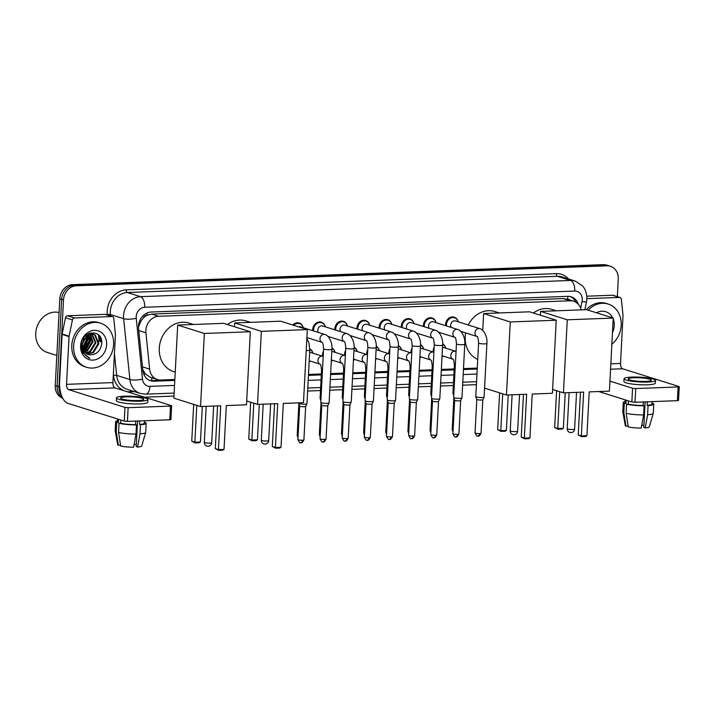 <?xml version="1.0" encoding="UTF-8"?>
<svg xmlns="http://www.w3.org/2000/svg" width="715" height="715" viewBox="0 0 715 715"><rect width="100%" height="100%" fill="white"/><g stroke="black" fill="none" stroke-linecap="round" stroke-linejoin="round"><path stroke-width="1.07" d="M443.22 356.159A7.4 6.301 -72.5 0 1 441.995 357.053M433.165 352.03A7.4 6.301 -72.5 0 1 433.147 350.833A7.4 6.301 -72.5 0 1 434.175 347.177M421.072 356.991A7.4 6.301 -72.5 0 1 419.857 357.884M411.027 352.861A7.4 6.301 -72.5 0 1 411 351.664A7.4 6.301 -72.5 0 1 412.037 348.008M398.934 357.831A7.4 6.301 -72.5 0 1 397.71 358.724M388.889 353.702A7.4 6.301 -72.5 0 1 388.862 352.504A7.4 6.301 -72.5 0 1 389.89 348.849M376.787 358.662A7.4 6.301 -72.5 0 1 375.572 359.556M366.741 354.533A7.4 6.301 -72.5 0 1 366.715 353.335A7.4 6.301 -72.5 0 1 367.751 349.68M354.649 359.502A7.4 6.301 -72.5 0 1 353.433 360.387M344.603 355.364A7.4 6.301 -72.5 0 1 344.576 354.166A7.4 6.301 -72.5 0 1 345.604 350.511M332.511 360.333A7.4 6.301 -72.5 0 1 331.286 361.227M322.456 356.204A7.4 6.301 -72.5 0 1 322.429 355.006A7.4 6.301 -72.5 0 1 323.466 351.351M310.364 361.164A7.4 6.301 -72.5 0 1 309.148 362.058M423.459 326.505A7.4 6.301 -72.5 0 1 423.432 325.307A7.4 6.301 -72.5 0 1 432.057 318.005A7.4 6.301 -72.5 0 1 436.034 322.617M401.312 327.345A7.4 6.301 -72.5 0 1 401.294 326.147A7.4 6.301 -72.5 0 1 409.909 318.845A7.4 6.301 -72.5 0 1 413.896 323.448M379.173 328.176A7.4 6.301 -72.5 0 1 379.147 326.978A7.4 6.301 -72.5 0 1 387.771 319.677A7.4 6.301 -72.5 0 1 391.749 324.288M357.026 329.016A7.4 6.301 -72.5 0 1 357.008 327.81A7.4 6.301 -72.5 0 1 365.624 320.508A7.4 6.301 -72.5 0 1 369.61 325.119M445.597 325.674A7.4 6.301 -72.5 0 1 445.579 324.476A7.4 6.301 -72.5 0 1 454.195 317.174A7.4 6.301 -72.5 0 1 458.181 321.777M334.888 329.847A7.4 6.301 -72.5 0 1 334.861 328.65A7.4 6.301 -72.5 0 1 343.486 321.348A7.4 6.301 -72.5 0 1 347.463 325.951M312.741 330.679A7.4 6.301 -72.5 0 1 312.723 329.481A7.4 6.301 -72.5 0 1 321.339 322.179A7.4 6.301 -72.5 0 1 325.325 326.791M143.223 318.104A13.88 11.806 -72.5 0 1 147.263 315.172L147.049 315.181A4.63 3.933 107.5 0 0 143.223 318.104L140.909 321.098L138.478 327.193M142.768 369.655L145.342 373.936L150.436 377.35L157.398 379.549A13.88 11.806 107.5 0 0 160.857 380.005L174.844 379.477M567.531 299.335L563.259 298.575L151.598 314.091L147.263 315.172M581.152 309.872A13.88 11.806 107.5 0 0 573.68 301.238A13.88 11.806 107.5 0 0 570.23 300.774L158.569 316.289A13.88 11.806 107.5 0 0 145.923 332.815L149.641 369.128A13.88 11.806 107.5 0 0 157.398 379.549M308.496 374.445L321.357 373.954M330.634 373.605L343.495 373.123M352.781 372.774L365.642 372.292M374.919 371.934L387.78 371.451M397.066 371.103L409.927 370.62M419.205 370.272L432.066 369.789M441.352 369.432L454.213 368.949M463.49 368.6L477.28 368.082M442.656 343.897A7.4 6.301 -72.5 0 1 445.749 348.134M420.509 344.737A7.4 6.301 -72.5 0 1 423.602 348.974M398.371 345.568A7.4 6.301 -72.5 0 1 401.464 349.805M376.224 346.4A7.4 6.301 -72.5 0 1 379.316 350.636M354.086 347.24A7.4 6.301 -72.5 0 1 357.178 351.476M331.939 348.071A7.4 6.301 -72.5 0 1 335.04 352.307M309.801 348.902A7.4 6.301 -72.5 0 1 312.893 353.139M292.784 325.012A7.4 6.301 -72.5 0 1 299.201 323.019A7.4 6.301 -72.5 0 1 303.178 327.622M578.247 304.179A13.88 11.806 107.5 0 0 571.124 296.796A13.88 11.806 107.5 0 0 567.674 296.341L151.205 312.026A13.88 11.806 107.5 0 0 138.558 328.551L142.839 370.316A13.88 11.806 107.5 0 0 150.597 380.738A13.88 11.806 107.5 0 0 154.056 381.193L174.8 380.416M570.186 296.546A13.88 11.806 -72.5 0 1 575.843 302.204M100.565 337.507A18.51 15.748 -72.5 0 1 100.797 341.859A18.51 15.748 -72.5 0 0 100.565 337.507M61.606 395.842A13.88 11.806 -72.5 0 1 58.952 386.726L63.501 299.969A13.88 11.806 -72.5 0 1 76.21 285.812L606.99 265.81A13.88 11.806 -72.5 0 1 610.44 266.275A13.88 11.806 -72.5 0 1 618.26 279.065L617.34 296.636M476.404 384.67L462.623 385.188M453.337 385.537L440.476 386.02M431.199 386.377L418.338 386.86M409.052 387.208L396.199 387.691M386.913 388.039L374.052 388.531M364.766 388.88L351.914 389.362M342.628 389.711L329.767 390.193M320.481 390.542L307.629 391.034M173.977 396.065L144.466 397.183M62.688 398.219A13.88 11.806 -72.5 0 1 55.243 385.564L59.792 298.798A13.88 11.806 -72.5 0 1 72.501 284.642L603.281 264.648L605.131 265.229A13.88 11.806 -72.5 0 1 608.59 265.685A13.88 11.806 -72.5 0 0 605.131 265.229L74.351 285.231L605.131 265.229L606.99 265.81M59.792 298.798L61.642 299.379A13.88 11.806 -72.5 0 1 74.351 285.231A13.88 11.806 -72.5 0 0 61.642 299.379L57.102 386.145L61.642 299.379L63.501 299.969M62.455 397.772A13.88 11.806 -72.5 0 1 57.102 386.145A13.88 11.806 -72.5 0 0 62.455 397.772M98.143 334.486A18.51 15.748 -72.5 0 1 98.321 335.138A18.51 15.748 -72.5 0 0 98.143 334.486M98.581 336.247A18.51 15.748 -72.5 0 1 98.938 341.269A18.51 15.748 -72.5 0 0 98.581 336.247M308.442 375.375L321.303 374.892M330.589 374.544L343.45 374.061M352.727 373.713L365.588 373.221M374.875 372.873L387.736 372.39M397.013 372.041L409.874 371.559M419.16 371.201L432.021 370.719M441.298 370.37L454.159 369.887M463.445 369.539L477.227 369.02M174.826 379.754L152.197 380.612A13.88 11.806 -72.5 0 1 149.685 380.398M477.263 368.359L463.481 368.877M454.195 369.235L441.334 369.718M432.048 370.066L419.196 370.549M409.909 370.897L397.048 371.38M387.762 371.737L374.91 372.22M365.624 372.569L352.763 373.051M343.486 373.4L330.625 373.891M321.339 374.24L308.478 374.723M100.332 341.707A18.51 15.748 107.5 0 0 99.921 336.416M603.281 264.648A13.88 11.806 -72.5 0 1 606.731 265.104L610.44 266.275M586.863 298.647L619.485 297.422L612.523 295.232A2.315 1.966 -72.5 0 1 613.104 295.304L620.057 297.494A2.315 1.966 107.5 0 0 619.485 297.422M586.809 296.198L612.523 295.232M679.25 386.717L678.535 400.418L677.382 400.659L678.097 386.967L678.937 386.52L622.586 368.761A4.63 2.324 87.8 0 1 620.513 363.461L623.015 315.717A2.315 1.966 107.5 0 0 622.997 315.324L621.353 299.236A2.315 1.966 107.5 0 0 620.057 297.494M635.018 402.259L631.854 401.964L632.578 388.272L635.733 388.558L635.018 402.259L677.382 400.659M598.75 391.534L631.854 401.964M635.733 388.558L678.097 386.967M632.578 388.272L609.931 381.131M645.556 381.399A11.565 1.77 3 0 0 651.311 380.174A11.565 1.77 3 0 0 645.565 378.333A11.565 1.77 3 0 0 633.964 377.743A11.565 1.77 3 0 0 628.208 378.968A11.565 1.77 3 0 0 633.955 380.8A11.565 1.77 3 0 0 645.556 381.399M641.766 425.13A9.25 1.412 3 0 1 643.902 425.488L645.136 401.875L643.813 427.49L645.234 427.936L647.602 414.754L648.076 405.62L647.138 405.325L647.325 401.794M625.259 399.891L625.116 402.617A13.415 2.047 3 0 0 625.938 403.376L624.32 403.439L623.837 412.573L625.965 426.167L628.154 426.086M626.108 400.159L625.938 403.376M626.161 413.306A15.265 2.333 3 0 0 643.607 414.906L641.239 428.088A12.03 1.841 3 0 1 628.279 426.9L626.161 413.306L626.635 404.172L628.262 404.109L628.431 400.892M628.262 404.109A13.415 2.047 3 0 0 643.143 405.477L644.081 405.771L643.607 414.906M643.33 401.946L643.143 405.477M624.052 378.744L623.909 381.488A15.73 2.404 3 0 0 631.72 383.982A15.73 2.404 3 0 0 647.504 384.795A15.73 2.404 3 0 0 655.324 383.133L655.467 380.389A15.73 2.404 3 0 0 647.656 377.895A15.73 2.404 3 0 0 631.872 377.082A15.73 2.404 3 0 0 624.052 378.744A15.73 2.404 3 0 0 631.863 381.247A15.73 2.404 3 0 0 647.647 382.051A15.73 2.404 3 0 0 655.467 380.389M625.178 401.499A15.265 2.333 3 0 0 623.266 402.518A15.265 2.333 3 0 0 624.32 403.439M626.635 404.172A15.265 2.333 3 0 0 644.081 405.771M623.266 402.518L622.792 411.652A15.265 2.333 3 0 0 622.792 411.733A15.265 2.333 3 0 0 623.837 412.573M622.792 411.733L625.312 425.586A12.03 1.841 3 0 0 625.965 426.167M647.138 405.325A13.415 2.047 3 0 0 651.919 404.02L652.044 401.616M648.076 405.62A15.265 2.333 3 0 0 653.76 404.109A15.265 2.333 3 0 0 652.715 403.189L651.955 403.215M647.602 414.754A15.265 2.333 3 0 0 653.269 413.333A15.265 2.333 3 0 0 653.287 413.243L653.76 404.109M645.234 427.936A12.03 1.841 3 0 0 649.318 426.846L653.269 413.333M588.213 310.185A23.139 19.68 -72.5 0 1 608.17 304.045A23.139 19.68 -72.5 0 1 621.201 325.352A23.139 19.68 -72.5 0 1 611.87 344.246M586.291 309.675A23.139 19.68 -72.5 0 1 606.32 303.455L608.17 304.045M613.193 318.944A15.086 12.834 -72.5 0 1 614.248 325.62A15.086 12.834 -72.5 0 1 612.487 332.395M596.48 312.786A15.086 12.834 -72.5 0 1 612.737 317.916M606.347 315.896L599.009 313.59M533.363 313.009A25.445 21.656 -72.5 0 1 551.828 309.389L556.333 310.802M583.628 392.106L581.331 435.944L586.926 435.73L589.223 391.892L609.412 391.132L613.238 318.068L567.272 319.802L563.447 392.866L583.628 392.106M580.464 392.222L578.221 434.961L581.331 435.944L581.617 436.677L585.621 436.525L586.926 435.73M563.447 392.866L552.615 389.452M567.272 319.802L540.611 311.4L540.406 315.226M540.611 311.4L586.568 309.667L613.238 318.068M581.617 436.677L578.221 434.961M565.225 392.794L563.366 428.303L562.053 429.107L558.058 429.25L554.661 427.534L556.592 390.703M554.661 427.534L557.772 428.517L559.702 391.686M558.058 429.25L557.772 428.517L563.366 428.303M477.736 359.404A25.445 21.656 -72.5 0 1 465.206 336.631A25.445 21.656 -72.5 0 1 465.635 332.913M468.262 325.003A25.445 21.656 -72.5 0 1 494.834 311.534L499.338 312.956M526.633 394.251L524.336 438.089L529.931 437.884L532.228 394.045L552.418 393.286L556.243 320.222L510.278 321.947L506.452 395.011L526.633 394.251M523.469 394.376L521.226 437.115L524.336 438.089L524.622 438.831L528.626 438.679L529.931 437.884M506.452 395.011L484.564 388.12M510.278 321.947L483.608 313.545L482.732 330.375M483.608 313.545L529.574 311.812L556.243 320.222M524.622 438.831L521.226 437.115M508.231 394.948L506.372 430.457L505.058 431.252L501.063 431.404L497.667 429.688L499.597 392.857M497.667 429.688L500.777 430.662L502.708 393.831M501.063 431.404L500.777 430.662L506.372 430.457M227.45 324.538A25.445 21.656 -72.5 0 1 245.915 320.919L250.411 322.331M277.715 403.635L275.418 447.474L281.013 447.259L283.31 403.421L303.491 402.661L307.325 329.597L261.359 331.331L257.525 404.395L277.715 403.635M274.551 403.752L272.308 446.491L275.418 447.474L275.704 448.207L279.699 448.055L281.013 447.259M257.525 404.395L246.702 400.981M261.359 331.331L234.69 322.93L234.493 326.755M234.69 322.93L280.655 321.196L307.325 329.597M275.704 448.207L272.308 446.491M259.313 404.324L257.454 439.832L256.14 440.628L252.145 440.78L248.749 439.064L250.679 402.232M248.749 439.064L251.859 440.047L253.789 403.215M252.145 440.78L251.859 440.047L257.454 439.832M175.229 372.113L173.62 371.603A25.445 21.656 -72.5 0 1 159.284 348.16A25.445 21.656 -72.5 0 1 188.921 323.064L193.416 324.485M220.721 405.78L218.424 449.619L224.018 449.404L226.315 405.566L246.496 404.806L250.33 331.742L204.365 333.476L200.531 406.54L220.721 405.78M217.557 405.897L215.313 448.636L218.424 449.619L218.71 450.352L222.705 450.209L224.018 449.404M200.531 406.54L173.87 398.139L177.695 325.075L223.661 323.341L250.33 331.742M204.365 333.476L177.695 325.075M218.71 450.352L215.313 448.636M202.318 406.478L200.459 441.986L199.145 442.782L195.15 442.934L191.754 441.218L193.685 404.386M191.754 441.218L194.864 442.192L196.795 405.36M195.15 442.934L194.864 442.192L200.459 441.986M451.228 327.452A4.165 3.539 -72.5 0 1 450.691 325.102A4.165 3.539 -72.5 0 1 455.544 320.99L479.845 328.65A4.165 3.539 -72.5 0 0 478.576 328.534A4.165 3.539 -72.5 0 0 474.992 332.761A4.165 3.539 -72.5 0 0 477.093 336.506M446.482 325.951A6.944 5.908 -72.5 0 1 446.437 324.61A6.944 5.908 -72.5 0 1 454.517 317.764A6.944 5.908 -72.5 0 1 458.19 321.83M478.594 343.003A4.165 0.635 -177 0 0 484.609 343.888A4.165 0.635 -177 0 0 484.842 343.879A4.165 0.635 -177 0 0 486.906 343.441L484.1 397.048A4.165 0.635 -177 0 1 484.091 397.084A4.165 0.635 -177 0 1 482.026 397.486A4.165 0.635 -177 0 1 476.342 396.968A4.165 0.635 -177 0 1 475.788 396.655A4.165 0.635 -177 0 1 475.779 396.611L478.594 343.003C478.272 338.588 477.754 336.407 477.048 336.461L477.343 336.595M479.55 433.567A3.012 0.456 -177 0 0 481.043 433.245L482.804 399.739A3.012 0.456 -177 0 1 482.795 399.757A3.012 0.456 -177 0 1 481.302 400.043A3.012 0.456 -177 0 1 477.2 399.667A3.012 0.456 -177 0 1 476.798 399.444A3.012 0.456 -177 0 1 476.798 399.417L475.037 432.933C477.96 438.679 477.683 435.015 478.156 436.096A3.012 1.51 -92.2 0 0 479.55 433.567A3.012 0.456 -177 0 1 476.53 433.406A3.012 0.456 -177 0 1 475.037 432.933M429.08 328.283A4.165 3.539 -72.5 0 1 428.553 325.933A4.165 3.539 -72.5 0 1 433.397 321.83L457.698 329.49A4.165 3.539 -72.5 0 0 456.438 329.365A4.165 3.539 -72.5 0 0 452.854 333.592A4.165 3.539 -72.5 0 0 454.955 337.346L438.617 332.207M424.344 326.791A6.944 5.908 -72.5 0 1 424.299 325.441A6.944 5.908 -72.5 0 1 432.378 318.595A6.944 5.908 -72.5 0 1 436.052 322.662M456.447 343.835A4.165 0.635 -177 0 0 462.462 344.719A4.165 0.635 -177 0 0 462.694 344.71A4.165 0.635 -177 0 0 464.768 344.272L461.962 397.88A4.165 0.635 -177 0 1 461.944 397.924A4.165 0.635 -177 0 1 459.888 398.327A4.165 0.635 -177 0 1 454.204 397.799A4.165 0.635 -177 0 1 453.65 397.486A4.165 0.635 -177 0 1 453.641 397.451L456.447 343.835C456.125 339.428 455.607 337.239 454.901 337.292L455.196 337.435M455.741 436.892A3.012 1.51 -92.2 0 0 456.009 436.928A3.012 1.51 -92.2 0 0 457.403 434.398A3.012 0.456 -177 0 0 458.905 434.077L460.657 400.579A3.012 0.456 -177 0 1 460.648 400.588A3.012 0.456 -177 0 1 459.164 400.883A3.012 0.456 -177 0 1 455.053 400.498A3.012 0.456 -177 0 1 454.66 400.275A3.012 0.456 -177 0 1 454.651 400.248L453.65 397.486M406.942 329.115A4.165 3.539 -72.5 0 1 406.406 326.773A4.165 3.539 -72.5 0 1 411.259 322.662L435.56 330.321A4.165 3.539 -72.5 0 0 434.3 330.205A4.165 3.539 -72.5 0 0 430.707 334.432A4.165 3.539 -72.5 0 0 432.807 338.177M402.205 327.622A6.944 5.908 -72.5 0 1 402.152 326.272A6.944 5.908 -72.5 0 1 410.24 319.435A6.944 5.908 -72.5 0 1 413.905 323.502M434.309 344.675A4.165 0.635 -177 0 0 440.324 345.551A4.165 0.635 -177 0 0 440.556 345.551A4.165 0.635 -177 0 0 442.621 345.104L439.814 398.72A4.165 0.635 -177 0 1 439.805 398.756A4.165 0.635 -177 0 1 437.741 399.158A4.165 0.635 -177 0 1 432.057 398.63A4.165 0.635 -177 0 1 431.503 398.327A4.165 0.635 -177 0 1 431.494 398.282L434.309 344.675C433.987 340.26 433.469 338.079 432.763 338.124L433.058 338.267M438.518 401.392A3.012 0.456 -177 0 1 438.51 401.428A3.012 0.456 -177 0 1 437.017 401.714A3.012 0.456 -177 0 1 432.915 401.338A3.012 0.456 -177 0 1 432.512 401.115A3.012 0.456 -177 0 1 432.512 401.079M384.804 329.955A4.165 3.539 -72.5 0 1 384.268 327.604A4.165 3.539 -72.5 0 1 389.112 323.502L413.413 331.161A4.165 3.539 -72.5 0 0 412.153 331.036A4.165 3.539 -72.5 0 0 408.569 335.264A4.165 3.539 -72.5 0 0 410.669 339.008M380.058 328.453A6.944 5.908 -72.5 0 1 380.014 327.113A6.944 5.908 -72.5 0 1 388.093 320.266A6.944 5.908 -72.5 0 1 391.766 324.333M412.162 345.506A4.165 0.635 -177 0 0 418.177 346.391A4.165 0.635 -177 0 0 418.409 346.382A4.165 0.635 -177 0 0 420.483 345.944L417.676 399.551A4.165 0.635 -177 0 1 417.658 399.596A4.165 0.635 -177 0 1 415.603 399.989A4.165 0.635 -177 0 1 409.918 399.471A4.165 0.635 -177 0 1 409.364 399.158A4.165 0.635 -177 0 1 409.355 399.113L412.162 345.506C411.84 341.091 411.322 338.91 410.616 338.964L410.911 339.098M413.118 436.07A3.012 0.456 -177 0 0 414.62 435.748L416.371 402.241A3.012 0.456 -177 0 1 416.362 402.259A3.012 0.456 -177 0 1 414.879 402.545A3.012 0.456 -177 0 1 410.776 402.17A3.012 0.456 -177 0 1 410.374 401.946A3.012 0.456 -177 0 1 410.365 401.919L408.614 435.435C411.536 441.182 411.25 437.517 411.724 438.599A3.012 1.51 -92.2 0 0 413.118 436.07A3.012 0.456 -177 0 1 410.106 435.909A3.012 0.456 -177 0 1 408.614 435.435M362.657 330.786A4.165 3.539 -72.5 0 1 362.121 328.435A4.165 3.539 -72.5 0 1 366.974 324.333L391.275 331.992A4.165 3.539 -72.5 0 0 390.015 331.867A4.165 3.539 -72.5 0 0 386.422 336.095A4.165 3.539 -72.5 0 0 388.531 339.848M357.92 329.293A6.944 5.908 -72.5 0 1 357.866 327.944A6.944 5.908 -72.5 0 1 365.955 321.098A6.944 5.908 -72.5 0 1 369.619 325.164M390.024 346.337A4.165 0.635 -177 0 0 396.038 347.222A4.165 0.635 -177 0 0 396.271 347.213A4.165 0.635 -177 0 0 398.335 346.775L395.529 400.382A4.165 0.635 -177 0 1 395.52 400.427A4.165 0.635 -177 0 1 393.456 400.829A4.165 0.635 -177 0 1 387.771 400.302A4.165 0.635 -177 0 1 387.217 399.989A4.165 0.635 -177 0 1 387.217 399.953L390.024 346.337C389.702 341.931 389.183 339.75 388.477 339.795L388.772 339.938M389.318 439.394A3.012 1.51 -92.2 0 0 389.586 439.43A3.012 1.51 -92.2 0 0 390.98 436.901A3.012 0.456 -177 0 0 392.472 436.579L394.233 403.081A3.012 0.456 -177 0 1 394.224 403.09A3.012 0.456 -177 0 1 392.732 403.385A3.012 0.456 -177 0 1 388.629 403.01A3.012 0.456 -177 0 1 388.227 402.777A3.012 0.456 -177 0 1 388.227 402.751L387.217 399.989M340.519 331.617A4.165 3.539 -72.5 0 1 339.983 329.275A4.165 3.539 -72.5 0 1 344.827 325.164L369.128 332.824A4.165 3.539 -72.5 0 0 367.868 332.707A4.165 3.539 -72.5 0 0 364.284 336.935A4.165 3.539 -72.5 0 0 366.384 340.68L350.046 335.541M335.773 330.124A6.944 5.908 -72.5 0 1 335.728 328.784A6.944 5.908 -72.5 0 1 343.808 321.938A6.944 5.908 -72.5 0 1 347.481 326.004M367.876 347.177A4.165 0.635 -177 0 0 373.9 348.053A4.165 0.635 -177 0 0 374.124 348.053A4.165 0.635 -177 0 0 376.197 347.606L373.391 401.222A4.165 0.635 -177 0 1 373.373 401.258A4.165 0.635 -177 0 1 371.317 401.66A4.165 0.635 -177 0 1 365.633 401.142A4.165 0.635 -177 0 1 365.079 400.829A4.165 0.635 -177 0 1 365.07 400.784L367.876 347.177C367.555 342.762 367.036 340.581 366.33 340.626L366.625 340.769M372.086 403.904A3.012 0.456 -177 0 1 372.077 403.93A3.012 0.456 -177 0 1 370.593 404.216A3.012 0.456 -177 0 1 366.491 403.841A3.012 0.456 -177 0 1 366.089 403.618A3.012 0.456 -177 0 1 366.08 403.582M318.372 332.457A4.165 3.539 -72.5 0 1 317.835 330.107A4.165 3.539 -72.5 0 1 322.688 326.004L346.99 333.664A4.165 3.539 -72.5 0 0 345.729 333.539A4.165 3.539 -72.5 0 0 342.136 337.766A4.165 3.539 -72.5 0 0 344.246 341.52M313.635 330.956A6.944 5.908 -72.5 0 1 313.581 329.615A6.944 5.908 -72.5 0 1 321.67 322.769A6.944 5.908 -72.5 0 1 325.334 326.835M345.738 348.008A4.165 0.635 -177 0 0 351.753 348.893A4.165 0.635 -177 0 0 351.986 348.884A4.165 0.635 -177 0 0 354.059 348.446L351.244 402.053A4.165 0.635 -177 0 1 351.235 402.098A4.165 0.635 -177 0 1 349.17 402.491A4.165 0.635 -177 0 1 343.486 401.973A4.165 0.635 -177 0 1 342.932 401.66A4.165 0.635 -177 0 1 342.932 401.616L345.738 348.008C345.417 343.593 344.898 341.413 344.192 341.466L344.487 341.6M346.695 438.572A3.012 0.456 -177 0 0 348.187 438.25L349.948 404.753A3.012 0.456 -177 0 1 349.939 404.762A3.012 0.456 -177 0 1 348.446 405.048A3.012 0.456 -177 0 1 344.344 404.672A3.012 0.456 -177 0 1 343.942 404.449A3.012 0.456 -177 0 1 343.942 404.422L342.181 437.938C345.104 443.684 344.827 440.02 345.3 441.101A3.012 1.51 -92.2 0 0 346.695 438.572A3.012 0.456 -177 0 1 343.674 438.411A3.012 0.456 -177 0 1 342.181 437.938M298.62 326.853A4.165 3.539 -72.5 0 1 300.541 326.835L324.842 334.495A4.165 3.539 -72.5 0 0 323.582 334.37A4.165 3.539 -72.5 0 0 319.998 338.606A4.165 3.539 -72.5 0 0 322.099 342.351L306.905 337.569M293.677 325.298A6.944 5.908 -72.5 0 1 299.522 323.6A6.944 5.908 -72.5 0 1 303.196 327.667M323.591 348.84A4.165 0.635 -177 0 0 329.615 349.724A4.165 0.635 -177 0 0 329.838 349.715A4.165 0.635 -177 0 0 331.912 349.278L329.106 402.885A4.165 0.635 -177 0 1 329.097 402.929A4.165 0.635 -177 0 1 327.032 403.332A4.165 0.635 -177 0 1 321.348 402.804A4.165 0.635 -177 0 1 320.794 402.491A4.165 0.635 -177 0 1 320.785 402.456L323.591 348.84C323.269 344.433 322.76 342.253 322.045 342.297L322.34 342.44M322.885 441.897A3.012 1.51 -92.2 0 0 323.153 441.933A3.012 1.51 -92.2 0 0 324.547 439.403A3.012 0.456 -177 0 0 326.049 439.082L327.801 405.584A3.012 0.456 -177 0 1 327.801 405.602A3.012 0.456 -177 0 1 326.308 405.888A3.012 0.456 -177 0 1 322.206 405.512A3.012 0.456 -177 0 1 321.804 405.28A3.012 0.456 -177 0 1 321.795 405.253L320.794 402.491M306.226 350.556A4.165 0.635 -177 0 0 307.468 350.565A4.165 0.635 -177 0 0 307.7 350.556A4.165 0.635 -177 0 0 309.774 350.118L306.958 403.725A4.165 0.635 -177 0 1 306.95 403.761A4.165 0.635 -177 0 1 304.885 404.163A4.165 0.635 -177 0 1 299.201 403.644A4.165 0.635 -177 0 1 298.647 403.332A4.165 0.635 -177 0 1 298.647 403.287L298.664 402.84M305.663 406.406A3.012 0.456 -177 0 1 305.654 406.433A3.012 0.456 -177 0 1 304.17 406.719A3.012 0.456 -177 0 1 300.059 406.343A3.012 0.456 -177 0 1 299.656 406.12A3.012 0.456 -177 0 1 299.656 406.084M442.514 347.222A4.165 3.539 -72.5 0 1 443.112 347.347L455.634 351.297A4.165 3.539 -72.5 0 0 454.374 351.172A4.165 3.539 -72.5 0 0 450.781 355.4A4.165 3.539 -72.5 0 0 452.89 359.153L442.067 355.748M453.837 393.768A4.165 0.635 -177 0 1 453.489 393.67A4.165 0.635 -177 0 1 452.935 393.357A4.165 0.635 -177 0 1 452.935 393.313L454.382 365.642C454.061 361.236 453.542 359.046 452.836 359.1L453.131 359.243M442.648 344.335A6.944 5.908 -72.5 0 1 445.758 348.187M443.255 356.124A6.944 5.908 -72.5 0 1 442.004 356.955M420.375 348.062A4.165 3.539 -72.5 0 1 420.965 348.187L433.487 352.129A4.165 3.539 -72.5 0 0 432.226 352.012A4.165 3.539 -72.5 0 0 428.643 356.24A4.165 3.539 -72.5 0 0 430.743 359.985L419.928 356.588M431.69 394.6A4.165 0.635 -177 0 1 431.351 394.501A4.165 0.635 -177 0 1 430.796 394.188A4.165 0.635 -177 0 1 430.788 394.153L432.235 366.482C431.914 362.067 431.395 359.886 430.689 359.931L430.984 360.074M420.509 345.166A6.944 5.908 -72.5 0 1 423.62 349.018M421.117 356.964A6.944 5.908 -72.5 0 1 419.857 357.795M398.228 348.893A4.165 3.539 -72.5 0 1 398.827 349.018L411.348 352.969A4.165 3.539 -72.5 0 0 410.088 352.844A4.165 3.539 -72.5 0 0 406.495 357.071A4.165 3.539 -72.5 0 0 408.605 360.816M409.552 395.431A4.165 0.635 -177 0 1 409.212 395.341A4.165 0.635 -177 0 1 408.649 395.029A4.165 0.635 -177 0 1 408.649 394.984L410.097 367.313C409.775 362.898 409.257 360.718 408.551 360.771L408.846 360.905M398.371 345.997A6.944 5.908 -72.5 0 1 401.473 349.85M398.97 357.795A6.944 5.908 -72.5 0 1 397.719 358.626M376.09 349.724A4.165 3.539 -72.5 0 1 376.68 349.85L389.201 353.8A4.165 3.539 -72.5 0 0 387.941 353.675A4.165 3.539 -72.5 0 0 384.357 357.902A4.165 3.539 -72.5 0 0 386.457 361.656L375.643 358.26M387.405 396.271A4.165 0.635 -177 0 1 387.065 396.173A4.165 0.635 -177 0 1 386.511 395.86A4.165 0.635 -177 0 1 386.502 395.824L387.95 368.145C387.628 363.738 387.11 361.558 386.404 361.602L386.699 361.745M376.224 346.838A6.944 5.908 -72.5 0 1 379.334 350.69M376.832 358.635A6.944 5.908 -72.5 0 1 375.581 359.466M353.943 350.565A4.165 3.539 -72.5 0 1 354.542 350.69L367.063 354.631A4.165 3.539 -72.5 0 0 365.803 354.515A4.165 3.539 -72.5 0 0 362.21 358.742A4.165 3.539 -72.5 0 0 364.319 362.487L353.496 359.091M365.267 397.102A4.165 0.635 -177 0 1 364.927 397.004A4.165 0.635 -177 0 1 364.364 396.7A4.165 0.635 -177 0 1 364.364 396.655L365.812 368.985C365.49 364.57 364.972 362.389 364.266 362.433L364.561 362.577M354.086 347.669A6.944 5.908 -72.5 0 1 357.187 351.521M354.685 359.466A6.944 5.908 -72.5 0 1 353.433 360.297M331.805 351.396A4.165 3.539 -72.5 0 1 332.395 351.521L344.925 355.471A4.165 3.539 -72.5 0 0 343.656 355.346A4.165 3.539 -72.5 0 0 340.072 359.574A4.165 3.539 -72.5 0 0 342.172 363.318M343.12 397.933A4.165 0.635 -177 0 1 342.78 397.844A4.165 0.635 -177 0 1 342.226 397.531A4.165 0.635 -177 0 1 342.217 397.486L343.674 369.816C343.343 365.401 342.834 363.22 342.119 363.274L342.413 363.408M331.939 348.5A6.944 5.908 -72.5 0 1 335.049 352.352M332.546 360.297A6.944 5.908 -72.5 0 1 331.295 361.129M309.658 352.236A4.165 3.539 -72.5 0 1 310.256 352.352L322.778 356.302A4.165 3.539 -72.5 0 0 321.518 356.177A4.165 3.539 -72.5 0 0 317.934 360.414A4.165 3.539 -72.5 0 0 320.034 364.158L309.211 360.762M320.981 398.773A4.165 0.635 -177 0 1 320.642 398.675A4.165 0.635 -177 0 1 320.088 398.362A4.165 0.635 -177 0 1 320.079 398.327L321.527 370.647C321.205 366.241 320.686 364.06 319.98 364.105L320.275 364.248M309.801 349.34A6.944 5.908 -72.5 0 1 312.911 353.192M310.399 361.138A6.944 5.908 -72.5 0 1 309.148 361.969M74.512 317.961A2.315 1.966 107.5 0 0 72.447 319.918L69.105 336.193A2.315 1.966 107.5 0 0 69.051 336.595L62.098 334.397A2.315 1.966 -72.5 0 1 62.142 334.003L65.494 317.728A2.315 1.966 -72.5 0 1 67.559 315.762L74.512 317.961L111.889 316.548L104.926 314.359A2.315 1.966 -72.5 0 1 105.507 314.43L112.461 316.629A2.315 1.966 107.5 0 0 111.889 316.548M67.559 315.762L104.926 314.359M62.098 334.397L59.595 382.15A18.51 9.304 -92.2 0 0 67.916 403.34L124.258 421.099L124.982 407.398L68.631 389.639A4.63 2.324 87.8 0 1 66.549 384.339L69.051 336.595M171.654 405.843L170.939 419.544L169.786 419.794L170.501 406.093L171.341 405.646L114.99 387.888A4.63 2.324 87.8 0 1 112.916 382.596L115.419 334.843A2.315 1.966 107.5 0 0 115.41 334.45L113.757 318.363A2.315 1.966 107.5 0 0 112.461 316.629M124.982 407.398L128.137 407.684L127.422 421.385L169.786 419.794M127.422 421.385L124.258 421.099M128.137 407.684L170.501 406.093M137.959 400.525A11.565 1.77 3 0 0 143.715 399.301A11.565 1.77 3 0 0 137.968 397.469A11.565 1.77 3 0 0 126.367 396.87A11.565 1.77 3 0 0 120.612 398.094A11.565 1.77 3 0 0 126.358 399.926A11.565 1.77 3 0 0 137.959 400.525M134.17 444.265A9.25 1.412 3 0 1 136.306 444.614L137.539 421.001L136.216 446.616L137.638 447.063L140.006 433.88L140.48 424.755L139.541 424.451L139.729 420.921M117.662 419.017L117.519 421.743A13.415 2.047 3 0 0 118.341 422.511L116.724 422.565L116.241 431.699L118.368 445.293L120.558 445.213M118.511 419.285L118.341 422.511M118.565 432.432A15.265 2.333 3 0 0 136.011 434.032L133.642 447.215A12.03 1.841 3 0 1 120.683 446.026L118.565 432.432L119.039 423.298L120.665 423.235L120.835 420.018M120.665 423.235A13.415 2.047 3 0 0 135.546 424.603L136.485 424.898L136.011 434.032M135.734 421.072L135.546 424.603M116.456 397.871L116.313 400.615A15.73 2.404 3 0 0 124.124 403.117A15.73 2.404 3 0 0 139.908 403.921A15.73 2.404 3 0 0 147.728 402.259L147.871 399.524A15.73 2.404 3 0 0 140.06 397.022A15.73 2.404 3 0 0 124.285 396.208A15.73 2.404 3 0 0 116.456 397.871A15.73 2.404 3 0 0 124.267 400.373A15.73 2.404 3 0 0 140.051 401.178A15.73 2.404 3 0 0 147.871 399.524M117.582 420.626A15.265 2.333 3 0 0 115.669 421.644A15.265 2.333 3 0 0 116.724 422.565M119.039 423.298A15.265 2.333 3 0 0 136.485 424.898M115.669 421.644L115.195 430.779A15.265 2.333 3 0 0 115.195 430.859A15.265 2.333 3 0 0 116.241 431.699M115.195 430.859L117.716 444.712A12.03 1.841 3 0 0 118.368 445.293M139.541 424.451A13.415 2.047 3 0 0 144.323 423.146L144.448 420.742M140.48 424.755A15.265 2.333 3 0 0 146.173 423.244A15.265 2.333 3 0 0 145.118 422.315L144.359 422.342M140.006 433.88A15.265 2.333 3 0 0 145.672 432.459A15.265 2.333 3 0 0 145.69 432.378L146.173 423.244M137.638 447.063A12.03 1.841 3 0 0 141.722 445.972L145.672 432.459M56.825 355.471L47.476 352.522A20.824 17.714 -72.5 0 1 35.75 333.342A20.824 17.714 -72.5 0 1 59.068 312.544M73.636 345.989A23.139 19.68 -72.5 0 1 100.574 323.171A23.139 19.68 -72.5 0 1 113.605 344.487A23.139 19.68 -72.5 0 1 86.667 367.304A23.139 19.68 -72.5 0 1 73.636 345.989M86.667 367.304L84.808 366.715A23.139 19.68 -72.5 0 1 71.786 345.408A23.139 19.68 -72.5 0 1 98.724 322.59L100.574 323.171M86.721 353.854L92.682 352.432L98.161 343.477L94.603 334.87L93.227 334.164M87.06 354.032L93.424 352.665L98.893 343.709L95.336 335.103L93.602 334.262L86.801 335.594L82.341 344.022A10.457 8.893 -72.5 0 0 82.27 344.844A10.457 8.893 -72.5 0 0 88.16 354.479A10.457 8.893 -72.5 0 0 90.126 354.828C96.382 354.703 100.234 351.19 101.664 344.29C103.809 328.399 81.349 329.749 81.242 345.39L82.627 352.701L89.867 358.286C84.424 355.811 81.876 351.342 82.207 344.88L82.341 344.022M85.434 352.951L89.741 351.503L95.22 342.548L91.681 333.95M85.746 353.21L90.474 351.735L95.953 342.78L92.074 333.977M84.263 351.709L86.792 350.573L92.271 341.627L90.019 334.12L90.787 340.188L84.209 351.637M84.54 352.057L87.534 350.806L93.004 341.859L90.448 334.039M83.226 350.01L89.321 340.697L88.195 334.754M83.467 350.484L84.585 349.876L90.063 340.93L88.669 334.54M82.448 347.562L86.381 339.768L86.14 336.122M81.439 349.072L82.216 348.571M82.609 348.276L87.114 340L86.685 335.675M82.297 344.433L84.218 338.365M91.341 333.744L90.287 333.235M91.735 333.78L89.876 333.092M90.653 333.342L89.777 333.127M89.706 333.807L89.178 333.351M90.126 333.753L89.447 333.244M106.651 344.746A15.086 12.834 -72.5 0 1 92.843 360.119A15.086 12.834 -72.5 0 1 80.589 345.729A15.086 12.834 -72.5 0 1 94.398 330.348A15.086 12.834 -72.5 0 1 106.651 344.746M81.564 344.621L82.332 348.884M88.106 354.461L90.126 354.828M83.083 349.68L88.204 339.375L87.909 334.897M84.96 351.476L91.154 340.304L90.573 334.799M82.949 349.349L87.838 339.259L87.605 335.067M88.687 357.983L89.867 358.286M139.514 321.339A13.88 3.298 -5.9 0 0 140.909 321.098M569.998 300.077A4.63 3.933 107.5 0 0 567.737 299.326A13.88 6.98 -92.2 0 0 567.728 296.332M151.509 380.612A13.88 6.98 -92.2 0 0 151.911 377.815M143.786 374.177A13.88 3.298 -5.9 0 0 145.342 373.936M147.049 315.181A13.88 6.98 -92.2 0 0 147.076 313.009M563.259 298.575L570.23 300.774M142.491 366.875L149.641 369.128M138.764 330.553L145.923 332.815M151.598 314.091L158.569 316.289M580.66 308.219L582.046 301.48A9.25 7.874 107.5 0 0 582.251 299.889A9.25 7.874 107.5 0 0 574.735 291.059L144.671 307.262A9.25 7.874 107.5 0 0 136.208 316.7A9.25 7.874 107.5 0 0 136.243 318.282L142.482 379.111A9.25 7.874 107.5 0 0 149.953 386.359L174.532 385.439M142.482 379.111A9.25 2.199 -5.9 0 1 129.889 379.531L116.67 375.366A18.51 15.748 107.5 0 0 127.011 389.255L140.229 393.42A18.51 15.748 -72.5 0 1 129.889 379.531L123.65 318.702A18.51 15.748 -72.5 0 1 123.57 315.538A18.51 15.748 -72.5 0 1 140.515 296.671L570.57 280.459A18.51 15.748 -72.5 0 1 575.182 281.075L561.963 276.911A18.51 15.748 107.5 0 0 557.351 276.294L127.297 292.507A18.51 15.748 107.5 0 0 110.351 311.374A18.51 15.748 107.5 0 0 110.432 314.537L110.584 316.03M107.322 315.002L107.286 314.636A20.824 17.714 -72.5 0 1 126.26 289.852L556.315 273.648A2.315 1.162 -92.2 0 0 557.351 276.294L570.57 280.459A9.25 4.656 87.8 0 1 574.735 291.059M107.286 314.636A2.315 0.554 174.1 0 1 110.432 314.537L123.65 318.702A9.25 2.199 -5.9 0 0 136.243 318.282M556.315 273.648A20.824 17.714 -72.5 0 1 568.541 278.984M134.545 391.632L130.345 391.784A20.824 17.714 -72.5 0 1 125.357 391.159M124.955 391.034A20.824 17.714 -72.5 0 1 113.515 375.473L113.363 373.972M76.21 285.812L72.501 284.642M58.952 386.726L55.243 385.564M144.671 307.262A9.25 4.656 87.8 0 0 140.515 296.671L127.297 292.507A2.315 1.162 -92.2 0 1 126.26 289.852M114.436 353.576L116.67 375.366A2.315 0.554 174.1 0 0 113.515 375.473M308.183 380.398L321.044 379.915M330.321 379.567L343.182 379.084M352.468 378.736L365.329 378.244M374.606 377.895L387.467 377.413M396.754 377.064L409.615 376.582M418.892 376.233L431.753 375.741M441.039 375.393L453.9 374.91M463.177 374.562L476.968 374.043M130.684 390.408A2.315 1.162 -92.2 0 0 130.345 391.784M149.953 386.359A9.25 4.656 87.8 0 1 145.663 394.153L174.129 393.08M582.046 301.48A9.25 0.581 11.6 0 0 586.47 301.882L584.852 309.729M152.197 380.612L154.056 381.193M610.556 369.217L622.586 368.761M610.842 363.828L620.513 363.461M572.769 429.474A3.7 0.563 3 0 0 574.61 429.08A3.7 3.7 0 0 1 571.053 432.584A3.7 3.7 0 0 1 567.218 428.696A3.7 0.563 3 0 0 567.719 429.009A3.7 0.563 3 0 0 572.769 429.474M515.774 431.619A3.7 0.563 3 0 0 517.615 431.225A3.7 3.7 0 0 1 514.058 434.738A3.7 3.7 0 0 1 510.224 430.841A3.7 0.563 3 0 0 510.725 431.154A3.7 0.563 3 0 0 515.774 431.619M266.856 441.003A3.7 0.563 3 0 0 268.697 440.61A3.7 3.7 0 0 1 265.14 444.113A3.7 3.7 0 0 1 261.306 440.226A3.7 0.563 3 0 0 261.806 440.538A3.7 0.563 3 0 0 266.856 441.003M209.861 443.148A3.7 0.563 3 0 0 211.703 442.755A3.7 3.7 0 0 1 208.145 446.258A3.7 3.7 0 0 1 204.311 442.37A3.7 0.563 3 0 0 204.812 442.683A3.7 0.563 3 0 0 209.861 443.148M477.888 436.052A3.012 1.51 -92.2 0 0 478.156 436.096C478.264 435.319 478.415 438.063 481.043 433.245M457.403 434.398A3.012 0.456 -177 0 1 454.391 434.246A3.012 0.456 -177 0 1 452.899 433.764L454.651 400.266M433.603 437.723A3.012 1.51 -92.2 0 0 433.871 437.759C433.978 436.99 434.13 439.734 436.758 434.917A3.012 0.456 -177 0 1 435.265 435.229A3.012 0.456 -177 0 1 432.244 435.078A3.012 0.456 -177 0 1 430.752 434.595L432.512 401.097L431.503 398.327M430.752 434.595C433.674 440.351 433.397 436.686 433.871 437.759A3.012 1.51 -92.2 0 0 435.265 435.229M411.456 438.563A3.012 1.51 -92.2 0 0 411.724 438.599C411.831 437.821 411.992 440.565 414.62 435.748M390.98 436.901A3.012 0.456 -177 0 1 387.959 436.749A3.012 0.456 -177 0 1 386.466 436.266L388.227 402.768M367.17 440.226A3.012 1.51 -92.2 0 0 367.439 440.261C367.546 439.493 367.707 442.236 370.334 437.419A3.012 0.456 -177 0 1 368.833 437.732A3.012 0.456 -177 0 1 365.821 437.58A3.012 0.456 -177 0 1 364.328 437.106L366.08 403.6L365.079 400.829M364.328 437.106C367.251 442.853 366.974 439.189 367.439 440.261A3.012 1.51 -92.2 0 0 368.833 437.732M345.032 441.066A3.012 1.51 -92.2 0 0 345.3 441.101C345.408 440.333 345.56 443.068 348.187 438.25M324.547 439.403A3.012 0.456 -177 0 1 321.536 439.251A3.012 0.456 -177 0 1 320.043 438.769L321.795 405.271M300.747 442.728A3.012 1.51 -92.2 0 0 301.015 442.773C301.122 441.995 301.283 444.739 303.902 439.922A3.012 0.456 -177 0 1 302.409 440.234A3.012 0.456 -177 0 1 299.388 440.082A3.012 0.456 -177 0 1 297.896 439.609L299.656 406.102L298.647 403.332M297.896 439.609C300.818 445.356 300.541 441.691 301.015 442.773A3.012 1.51 -92.2 0 0 302.409 440.234M455.285 366.089A4.165 0.635 -177 0 1 454.946 366A4.165 0.635 -177 0 1 454.382 365.642M453.096 430.01A3.012 0.456 -177 0 1 452.184 429.635L453.846 398.032M433.138 366.929A4.165 0.635 -177 0 1 432.798 366.831A4.165 0.635 -177 0 1 432.235 366.482M430.948 430.85A3.012 0.456 -177 0 1 430.046 430.466L431.699 398.863M411 367.76A4.165 0.635 -177 0 1 410.66 367.662A4.165 0.635 -177 0 1 410.097 367.313M408.81 431.681A3.012 0.456 -177 0 1 407.899 431.306L409.561 399.694M388.853 368.591A4.165 0.635 -177 0 1 388.513 368.502A4.165 0.635 -177 0 1 387.95 368.145M386.663 432.521A3.012 0.456 -177 0 1 385.76 432.137L387.414 400.534M366.715 369.432A4.165 0.635 -177 0 1 366.375 369.333A4.165 0.635 -177 0 1 365.812 368.985M364.525 433.353A3.012 0.456 -177 0 1 363.613 432.968L365.276 401.365M344.567 370.263A4.165 0.635 -177 0 1 344.228 370.173A4.165 0.635 -177 0 1 343.674 369.816M342.378 434.184A3.012 0.456 -177 0 1 341.475 433.808L343.129 402.205M322.429 371.094A4.165 0.635 -177 0 1 322.09 371.005A4.165 0.635 -177 0 1 321.527 370.647M320.24 435.024A3.012 0.456 -177 0 1 319.328 434.64L320.99 403.037M298.092 435.855A3.012 0.456 -177 0 1 297.19 435.48L298.843 403.868M68.631 389.639L114.99 387.888M66.549 384.339L112.916 382.596M62.142 334.003L69.105 336.193M72.447 319.918L65.494 317.728M98.42 334.718A18.51 15.748 -72.5 0 1 99.171 341.341M566.727 299.04L573.68 301.238M586.47 301.882L586.854 298.915C586.908 290.853 583.44 286.795 582.376 285.741L575.182 281.075M140.229 393.42L145.663 394.153M307.781 388.039L320.642 387.557M329.928 387.208L342.78 386.717M352.066 386.368L364.927 385.886M374.213 385.537L387.065 385.054M396.351 384.706L409.212 384.214M418.498 383.866L431.351 383.383M440.637 383.034L453.498 382.552M462.775 382.203L476.565 381.676M576.54 392.374L574.61 429.08M569.113 392.651L567.218 428.696M519.546 394.519L517.615 431.225M512.11 394.796L510.224 430.841M270.619 403.904L268.697 440.61M263.192 404.181L261.306 440.226M213.624 406.048L211.703 442.755M206.197 406.326L204.311 442.37M486.906 343.441C487.666 338.007 484.475 329.83 479.845 328.65M454.517 317.764L451.969 316.959M476.798 399.444L475.788 396.655M460.764 331.376L477.111 336.524M482.795 399.757L484.091 397.084M458.905 434.077C456.277 438.894 456.116 436.159 456.009 436.928C455.535 435.846 455.821 439.511 452.899 433.764M464.768 344.272C465.519 338.847 462.337 330.661 457.698 329.49M432.378 318.595L429.822 317.791M460.648 400.588L461.944 397.924M442.621 345.104C443.38 339.679 440.19 331.501 435.56 330.321M410.24 319.435L407.684 318.622M416.479 333.038L432.825 338.195M436.758 434.917L438.518 401.41L439.805 398.756M420.483 345.944C421.233 340.51 418.052 332.332 413.413 331.161M388.093 320.266L385.537 319.462M410.374 401.946L409.364 399.158M394.331 333.878L410.687 339.026M416.362 402.259L417.658 399.596M392.472 436.579C389.845 441.396 389.693 438.661 389.586 439.43C389.112 438.349 389.389 442.013 386.466 436.266M398.335 346.775C399.095 341.35 395.904 333.163 391.275 331.992M365.955 321.098L363.399 320.293M372.193 334.709L388.54 339.866M394.224 403.09L395.52 400.427M376.197 347.606C376.957 342.181 373.766 334.003 369.128 332.824M343.808 321.938L341.252 321.133M370.334 437.419L372.086 403.912L373.373 401.258M354.059 348.446C354.81 343.012 351.619 334.834 346.99 333.664M321.67 322.769L319.113 321.965M343.942 404.449L342.932 401.66M327.908 336.381L344.255 341.529M349.939 404.762L351.235 402.098M326.049 439.082C323.421 443.899 323.26 441.164 323.153 441.933C322.688 440.851 322.966 444.516 320.043 438.769M331.912 349.278C332.672 343.852 329.481 335.666 324.842 334.495M299.522 323.6L296.966 322.796M327.801 405.602L329.097 402.929M309.774 350.118L308.898 342.717L306.86 338.49M303.902 439.922L305.663 406.415L306.95 403.761M453.739 395.574L452.935 393.357M452.184 429.635L452.997 431.851M431.592 396.405L430.796 394.188M430.046 430.466L430.85 432.682M409.454 397.236L408.649 395.029M397.781 357.42L408.614 360.834M407.899 431.306L408.712 433.513M387.316 398.076L386.511 395.86M385.76 432.137L386.565 434.354M365.168 398.907L364.364 396.7M363.613 432.968L364.427 435.185M343.03 399.739L342.226 397.531M331.358 359.922L342.19 363.336M341.475 433.808L342.279 436.025M320.883 400.579L320.088 398.362M319.328 434.64L320.141 436.856M297.19 435.48L298.003 437.687M93.602 334.262L92.861 334.03"/></g></svg>

